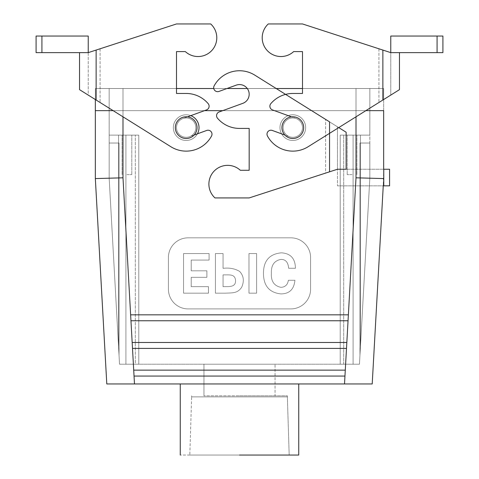 <?xml version="1.0" encoding="UTF-8"?>
<svg xmlns="http://www.w3.org/2000/svg" width="479" height="479" viewBox="0 0 479 479"><rect width="100%" height="100%" fill="white"/><g stroke="black" fill="none" stroke-linecap="round" stroke-linejoin="round"><path stroke-width="0.36" stroke-dasharray="2.4 1.8" d="M36.093 36.045L88.232 36.045L88.232 52.63L176.506 23.95L210.712 23.95A18.759 18.759 0 0 1 211.856 50.457A18.759 18.759 0 0 1 185.343 51.594L176.506 51.594L176.506 93.465L186.181 93.465A28.83 28.83 0 0 1 208.185 103.662A3.952 3.952 0 0 1 206.521 109.925L182.87 118.535L206.521 109.925A3.952 3.952 0 0 0 208.185 103.662A3.952 3.952 0 0 1 206.521 109.925L182.87 118.535A9.676 9.676 0 0 0 177.086 130.935A9.676 9.676 0 0 0 189.492 136.719A9.676 9.676 0 0 1 177.086 130.935A9.676 9.676 0 0 1 182.87 118.535A9.676 9.676 0 0 0 177.086 130.935A9.676 9.676 0 0 0 189.492 136.719L206.694 130.456A3.952 3.952 0 0 1 211.52 136.054A28.83 28.83 0 0 1 170.901 146.748L79.538 89.657L79.538 52.63L88.232 52.63L88.232 95.087L170.901 146.748L88.232 95.087L88.232 52.63L36.093 52.63M187.505 116.846L182.87 118.535A9.676 9.676 0 0 0 177.086 130.935A9.676 9.676 0 0 0 189.492 136.719L206.694 130.456A3.952 3.952 0 0 1 211.52 136.054A3.952 3.952 0 0 0 206.694 130.456L194.127 135.03M41.918 36.045L41.918 52.63M211.52 136.054A28.83 28.83 0 0 1 170.901 146.748A28.83 28.83 0 0 0 211.52 136.054M185.343 51.594A18.759 18.759 0 0 0 211.856 50.457A18.759 18.759 0 0 0 210.712 23.95L176.506 23.95L100.081 48.78L176.506 23.95L210.712 23.95A18.759 18.759 0 0 1 211.856 50.457A18.759 18.759 0 0 1 185.343 51.594L176.506 51.594L176.506 93.465L186.181 93.465A28.83 28.83 0 0 1 208.185 103.662A28.83 28.83 0 0 0 186.181 93.465L176.506 93.465L176.506 88.525L95.345 88.525L95.345 110.643L383.661 110.643L95.345 110.643L95.339 178.577L106.793 383.954L372.207 383.954L106.793 383.954L95.339 178.577L95.345 88.525L356.011 88.525L95.345 88.525L95.345 99.53L95.345 88.525L176.506 88.525M88.232 52.63L100.081 48.78L88.232 52.63L79.538 52.63M291.495 116.846L272.479 109.925A3.952 3.952 0 0 1 270.815 103.662A3.952 3.952 0 0 0 272.479 109.925L296.13 118.535A9.676 9.676 0 0 1 301.914 130.935A9.676 9.676 0 0 1 289.508 136.719A9.676 9.676 0 0 0 301.914 130.935A9.676 9.676 0 0 0 296.13 118.535L272.479 109.925A3.952 3.952 0 0 1 270.815 103.662A28.83 28.83 0 0 1 292.819 93.465A28.83 28.83 0 0 0 270.815 103.662A28.83 28.83 0 0 1 292.819 93.465L302.494 93.465L292.819 93.465L302.494 93.465L302.494 88.525L383.655 88.525L109.152 88.525L109.152 110.643L369.848 110.643L109.152 110.643L109.164 135.132L109.152 88.525L369.848 88.525L122.989 88.525L122.989 110.643L383.661 110.643L122.989 110.643L204.551 110.643L122.989 110.643L122.989 135.132L109.164 135.132L109.164 110.643L109.164 135.132L118.558 135.132L109.164 135.132L109.164 178.194L119.037 355.244L119.037 143.029L109.164 143.029L109.164 178.194L119.037 355.244L119.037 143.029L109.164 143.029L109.164 178.194L118.558 346.652L118.558 135.132L109.164 135.132L109.164 178.194L118.558 346.652L118.558 135.132L109.164 135.132L122.989 135.132L109.164 135.132L109.164 178.194L119.037 355.244L119.037 143.029L109.164 143.029L109.164 178.194L119.037 355.244L119.037 143.029L109.164 143.029L109.164 178.194L118.558 346.652L118.558 135.132L138.784 135.132L118.558 135.132L138.784 135.132L118.558 135.132L118.558 346.652L119.534 364.208L109.164 178.194L109.164 135.132L122.989 135.132L122.989 110.643L122.989 177.805L95.339 178.577L122.989 177.805L130.629 314.841L348.371 314.841L348.041 320.762L130.959 320.762L130.629 314.841L348.371 314.841L348.041 320.762L130.959 320.762L130.629 314.841L348.371 314.841L348.041 320.762L130.959 320.762L130.629 314.841L348.371 314.841L348.041 320.762L130.959 320.762L130.629 314.841L348.371 314.841L348.041 320.762L130.959 320.762L130.629 314.841L348.371 314.841L348.041 320.762L130.959 320.762L122.989 177.805L122.989 88.525L122.989 135.132L122.989 88.525L122.989 110.643L122.989 88.525L383.655 88.525L383.661 178.577L383.254 185.834L383.661 169.249L383.661 178.577L372.207 383.954L383.661 178.577L383.655 88.525L383.655 99.53L383.655 88.525L356.011 88.525L369.848 88.525L369.848 110.643L356.011 110.643L369.848 110.643L369.836 135.132L369.848 88.525L356.011 88.525L356.011 110.643L365.872 110.643L356.011 110.643L356.011 135.132L369.836 135.132L369.836 110.643L369.836 178.194L359.963 355.244L359.963 143.029L369.836 143.029L369.836 178.194L360.442 346.652L360.442 135.132L369.836 135.132L369.836 178.194L369.836 143.029L359.963 143.029L369.836 143.029L369.836 178.194L359.963 355.244L359.963 143.029L369.836 143.029L369.836 178.194L360.442 346.652L360.442 135.132L369.836 135.132L356.011 135.132L369.836 135.132L369.836 178.194L359.963 355.244L359.963 143.029L359.963 355.244L369.836 178.194L360.442 346.652L360.442 135.132L369.836 135.132L369.836 178.194L360.442 346.652L360.442 135.132L369.836 135.132L356.011 135.132L356.011 110.643L356.011 177.805L383.661 178.577L356.011 177.805L348.371 314.841L356.011 177.805L356.011 88.525L356.011 135.132L356.011 88.525L356.011 110.643L356.011 88.525L302.494 88.525M442.907 36.045L437.082 36.045L437.082 52.63L399.462 52.63L399.462 89.657L308.099 146.748A28.83 28.83 0 0 1 267.48 136.054A28.83 28.83 0 0 0 308.099 146.748A28.83 28.83 0 0 1 267.48 136.054A3.952 3.952 0 0 1 272.306 130.456A3.952 3.952 0 0 0 267.48 136.054A3.952 3.952 0 0 1 272.306 130.456L284.873 135.03M437.082 36.045L390.768 36.045L390.768 52.63L399.462 52.63L390.768 52.63L390.768 95.087L378.919 102.494L390.768 95.087L390.768 52.63L399.462 52.63M437.082 52.63L442.907 52.63M289.508 136.719L272.306 130.456L289.508 136.719A9.676 9.676 0 0 0 301.914 130.935A9.676 9.676 0 0 0 296.13 118.535A9.676 9.676 0 0 1 301.914 130.935A9.676 9.676 0 0 1 289.508 136.719M390.768 52.63L302.494 23.95L378.919 48.78L302.494 23.95L268.288 23.95A18.759 18.759 0 0 0 267.144 50.457A18.759 18.759 0 0 0 293.657 51.594L302.494 51.594L302.494 93.465L302.494 51.594L293.657 51.594A18.759 18.759 0 0 1 267.144 50.457A18.759 18.759 0 0 1 268.288 23.95A18.759 18.759 0 0 0 267.144 50.457A18.759 18.759 0 0 0 293.657 51.594M302.494 23.95L268.288 23.95L302.494 23.95M135.312 364.208L353.083 364.208L353.083 135.132L356.011 135.132L340.216 135.132L360.442 135.132L340.216 135.132L360.442 135.132L340.216 135.132L340.216 364.208L359.466 364.208L360.442 346.652L359.466 364.208L360.442 346.652L359.466 364.208L340.216 364.208L359.466 364.208L340.216 364.208L353.083 364.208L353.083 135.132L340.216 135.132L340.216 364.208L353.083 364.208L353.083 135.132L356.011 135.132L340.216 135.132L340.216 364.208L353.083 364.208L353.083 135.132L340.216 135.132L340.216 364.208L125.917 364.208L125.917 135.132L138.784 135.132L138.784 364.208L119.534 364.208L138.784 364.208L119.534 364.208L138.784 364.208L125.917 364.208L125.917 135.132L122.989 135.132L138.784 135.132L138.784 364.208L125.917 364.208L353.083 364.208L125.917 364.208L125.917 135.132L138.784 135.132L138.784 364.208L138.784 135.132L122.989 135.132L125.917 135.132L125.917 364.208L135.312 364.208L135.312 135.132L135.312 364.208M275.048 364.208L203.952 364.208L275.048 364.208L203.952 364.208L275.048 364.208L275.048 395.804L203.952 395.804L275.048 395.804L203.952 395.804L275.048 395.804L275.048 364.208M189.816 455.05L289.184 455.05L189.816 455.05L289.184 455.05L189.816 455.05L191.63 396.863L287.37 396.863L289.184 455.05L287.37 396.863L191.63 396.863L287.37 396.863L191.63 396.863L189.816 455.05M213.766 88.525L226.944 88.525L213.766 88.525A3.952 3.952 0 0 0 218.987 91.423A3.952 3.952 0 0 1 214.161 85.825A28.83 28.83 0 0 1 254.78 75.131L346.137 132.222L346.137 169.249L383.763 169.249L337.45 169.249L337.45 126.791L254.78 75.131A28.83 28.83 0 0 0 214.161 85.825A3.952 3.952 0 0 0 218.987 91.423L236.189 85.16A9.676 9.676 0 0 1 248.595 90.944A9.676 9.676 0 0 1 242.811 103.344L219.16 111.954L242.811 103.344A9.676 9.676 0 0 0 248.595 90.944A9.676 9.676 0 0 0 236.189 85.16L218.987 91.423L236.189 85.16M247.302 88.525L276.209 88.525L337.45 126.791L337.45 169.249L346.137 169.249L337.45 169.249L337.45 185.834L337.45 169.249L249.176 197.929L214.969 197.929A18.759 18.759 0 0 1 213.826 171.422A18.759 18.759 0 0 1 240.332 170.284L249.176 170.284L249.176 128.42L239.5 128.42A28.83 28.83 0 0 1 217.496 118.217A3.952 3.952 0 0 1 219.16 111.954A3.952 3.952 0 0 0 217.496 118.217A3.952 3.952 0 0 1 219.16 111.954L242.811 103.344A9.676 9.676 0 0 0 247.302 88.525L276.209 88.525M288.358 280.269C287.699 284.73 285.239 287.089 280.969 287.34C274.108 285.897 270.91 281.221 271.383 273.311C271.042 265.246 274.263 260.606 281.059 259.39C285.652 259.396 288.178 262.36 288.639 268.276L295.429 268.276C295.286 258.516 290.591 253.367 281.341 252.828C269.503 253.978 263.54 260.75 263.462 273.144C263.456 285.753 269.294 292.675 280.969 293.908C289.418 293.819 294.064 289.274 294.92 280.269L288.358 280.269C287.699 284.73 285.239 287.089 280.969 287.34C274.108 285.897 270.91 281.221 271.383 273.311C271.042 265.246 274.263 260.606 281.059 259.39C285.652 259.396 288.178 262.36 288.639 268.276L295.429 268.276C295.286 258.516 290.591 253.367 281.341 252.828C269.503 253.978 263.54 260.75 263.462 273.144C263.456 285.753 269.294 292.675 280.969 293.908C289.418 293.819 294.064 289.274 294.92 280.269L288.358 280.269C287.699 284.73 285.239 287.089 280.969 287.34C274.108 285.897 270.91 281.221 271.383 273.311C271.042 265.246 274.263 260.606 281.059 259.39C285.652 259.396 288.178 262.36 288.639 268.276L295.429 268.276C295.286 258.516 290.591 253.367 281.341 252.828C269.503 253.978 263.54 260.75 263.462 273.144C263.456 285.753 269.294 292.675 280.969 293.908C289.418 293.819 294.064 289.274 294.92 280.269L288.358 280.269C287.699 284.73 285.239 287.089 280.969 287.34C274.108 285.897 270.91 281.221 271.383 273.311C271.042 265.246 274.263 260.606 281.059 259.39C285.652 259.396 288.178 262.36 288.639 268.276L295.429 268.276C295.286 258.516 290.591 253.367 281.341 252.828C269.503 253.978 263.54 260.75 263.462 273.144C263.456 285.753 269.294 292.675 280.969 293.908C289.418 293.819 294.064 289.274 294.92 280.269L288.358 280.269M256.612 293.172L256.612 253.565L248.978 253.565L248.978 293.172L256.612 293.172L256.612 253.565L248.978 253.565L248.978 293.172L256.612 293.172L256.612 253.565L248.978 253.565L248.978 293.172L256.612 293.172L256.612 253.565L248.978 253.565L248.978 293.172L256.612 293.172M215.424 293.172L224.705 293.172C233.141 292.825 237.482 293.382 241.679 287.256C244.404 281.083 243.727 275.808 239.644 271.443C234.973 268.623 229.447 267.587 223.064 268.33L223.064 253.565L215.424 253.565L215.424 293.172L224.705 293.172C233.141 292.825 237.482 293.382 241.679 287.256C244.404 281.083 243.727 275.808 239.644 271.443C234.973 268.623 229.447 267.587 223.064 268.33L223.064 253.565L215.424 253.565L215.424 293.172L224.705 293.172C233.141 292.825 237.482 293.382 241.679 287.256C244.404 281.083 243.727 275.808 239.644 271.443C234.973 268.623 229.447 267.587 223.064 268.33L223.064 253.565L215.424 253.565L215.424 293.172L224.705 293.172C233.141 292.825 237.482 293.382 241.679 287.256C244.404 281.083 243.727 275.808 239.644 271.443C234.973 268.623 229.447 267.587 223.064 268.33L223.064 253.565L215.424 253.565L215.424 293.172M208.467 286.664L191.211 286.664L191.211 277.329L206.88 277.329L206.88 270.821L191.211 270.821L191.211 260.073L209.089 260.073L209.089 253.565L183.571 253.565L183.571 293.172L208.467 293.172L208.467 286.664L191.211 286.664L191.211 277.329L206.88 277.329L206.88 270.821L191.211 270.821L191.211 260.073L209.089 260.073L209.089 253.565L183.571 253.565L183.571 293.172L208.467 293.172L208.467 286.664L191.211 286.664L191.211 277.329L206.88 277.329L206.88 270.821L191.211 270.821L191.211 260.073L209.089 260.073L209.089 253.565L183.571 253.565L183.571 293.172L208.467 293.172L208.467 286.664L191.211 286.664L191.211 277.329L206.88 277.329L206.88 270.821L191.211 270.821L191.211 260.073L209.089 260.073L209.089 253.565L183.571 253.565L183.571 293.172L208.467 293.172L208.467 286.664M168.404 289.166A19.747 19.747 0 0 0 188.157 308.913L290.843 308.913A19.747 19.747 0 0 0 310.596 289.166L310.596 257.57A19.747 19.747 0 0 0 290.843 237.823L188.157 237.823A19.747 19.747 0 0 0 168.404 257.57L168.404 289.166A19.747 19.747 0 0 0 188.157 308.913L290.843 308.913A19.747 19.747 0 0 0 310.596 289.166L310.596 257.57A19.747 19.747 0 0 0 290.843 237.823L188.157 237.823A19.747 19.747 0 0 0 168.404 257.57L168.404 289.166A19.747 19.747 0 0 0 188.157 308.913L290.843 308.913A19.747 19.747 0 0 0 310.596 289.166L310.596 257.57A19.747 19.747 0 0 0 290.843 237.823L188.157 237.823A19.747 19.747 0 0 0 168.404 257.57L168.404 289.166A19.747 19.747 0 0 0 188.157 308.913L290.843 308.913A19.747 19.747 0 0 0 310.596 289.166L310.596 257.57A19.747 19.747 0 0 0 290.843 237.823L188.157 237.823A19.747 19.747 0 0 0 168.404 257.57L168.404 289.166M223.064 286.664L223.064 274.838C229.046 275.12 235.021 273.533 235.566 280.61C235.668 287.472 229.172 286.514 223.064 286.664L223.064 274.838C229.046 275.12 235.021 273.533 235.566 280.61C235.668 287.472 229.172 286.514 223.064 286.664L223.064 274.838C229.046 275.12 235.021 273.533 235.566 280.61C235.668 287.472 229.172 286.514 223.064 286.664L223.064 274.838C229.046 275.12 235.021 273.533 235.566 280.61C235.668 287.472 229.172 286.514 223.064 286.664M346.497 348.413L132.503 348.413L132.168 342.485L346.832 342.485L346.497 348.413L132.503 348.413L132.168 342.485L346.832 342.485L346.497 348.413L132.503 348.413L132.168 342.485L346.832 342.485L346.497 348.413L132.503 348.413L132.168 342.485L346.832 342.485L346.497 348.413L132.503 348.413L132.168 342.485L346.832 342.485L346.497 348.413L132.503 348.413L132.168 342.485L346.832 342.485L344.958 376.057L134.042 376.057L133.713 370.135L345.287 370.135L344.958 376.057L134.042 376.057L133.713 370.135L345.287 370.135L344.958 376.057L134.042 376.057L133.713 370.135L345.287 370.135L344.958 376.057L134.042 376.057L133.713 370.135L345.287 370.135L344.958 376.057L134.042 376.057L133.713 370.135L345.287 370.135L344.958 376.057L134.042 376.057L133.713 370.135L345.287 370.135L346.497 348.413M292.819 137.305A9.676 9.676 0 0 1 284.442 122.792A9.676 9.676 0 0 1 301.201 122.792A9.676 9.676 0 0 1 292.819 137.305A9.676 9.676 0 0 1 283.143 127.63A9.676 9.676 0 0 1 292.819 117.948A9.676 9.676 0 0 1 302.494 127.63A9.676 9.676 0 0 1 292.819 137.305A9.676 9.676 0 0 1 284.442 122.792A9.676 9.676 0 0 1 301.201 122.792A9.676 9.676 0 0 1 292.819 137.305A9.676 9.676 0 0 1 283.143 127.63A9.676 9.676 0 0 1 292.819 117.948A9.676 9.676 0 0 1 302.494 127.63A9.676 9.676 0 0 1 292.819 137.305A9.676 9.676 0 0 1 284.442 122.792A9.676 9.676 0 0 1 301.201 122.792A9.676 9.676 0 0 1 292.819 137.305A9.676 9.676 0 0 1 283.143 127.63A9.676 9.676 0 0 1 292.819 117.948A9.676 9.676 0 0 1 302.494 127.63A9.676 9.676 0 0 1 292.819 137.305A9.676 9.676 0 0 1 284.442 122.792A9.676 9.676 0 0 1 301.201 122.792A9.676 9.676 0 0 1 292.819 137.305A9.676 9.676 0 0 1 283.143 127.63A9.676 9.676 0 0 1 292.819 117.948A9.676 9.676 0 0 1 302.494 127.63A9.676 9.676 0 0 1 292.819 137.305M281.957 127.63A10.861 10.861 0 0 1 298.249 118.223A10.861 10.861 0 0 1 298.249 137.036A10.861 10.861 0 0 1 281.957 127.63A10.861 10.861 0 0 1 298.249 118.223A10.861 10.861 0 0 1 298.249 137.036A10.861 10.861 0 0 1 281.957 127.63A10.861 10.861 0 0 1 298.249 118.223A10.861 10.861 0 0 1 298.249 137.036A10.861 10.861 0 0 1 281.957 127.63A10.861 10.861 0 0 1 298.249 118.223A10.861 10.861 0 0 1 298.249 137.036A10.861 10.861 0 0 1 281.957 127.63A10.861 10.861 0 0 1 298.249 118.223A10.861 10.861 0 0 1 298.249 137.036A10.861 10.861 0 0 1 281.957 127.63A10.861 10.861 0 0 1 298.249 118.223A10.861 10.861 0 0 1 298.249 137.036A10.861 10.861 0 0 1 281.957 127.63M279.981 127.63A12.837 12.837 0 0 1 299.237 116.511A12.837 12.837 0 0 1 299.237 138.742A12.837 12.837 0 0 1 279.981 127.63A12.837 12.837 0 0 1 299.237 116.511A12.837 12.837 0 0 1 299.237 138.742A12.837 12.837 0 0 1 279.981 127.63A12.837 12.837 0 0 1 299.237 116.511A12.837 12.837 0 0 1 299.237 138.742A12.837 12.837 0 0 1 279.981 127.63A12.837 12.837 0 0 1 299.237 116.511A12.837 12.837 0 0 1 299.237 138.742A12.837 12.837 0 0 1 279.981 127.63A12.837 12.837 0 0 1 299.237 116.511A12.837 12.837 0 0 1 299.237 138.742A12.837 12.837 0 0 1 279.981 127.63A12.837 12.837 0 0 1 299.237 116.511A12.837 12.837 0 0 1 299.237 138.742A12.837 12.837 0 0 1 279.981 127.63A12.837 12.837 0 0 1 299.237 116.511A12.837 12.837 0 0 1 299.237 138.742A12.837 12.837 0 0 1 279.981 127.63A12.837 12.837 0 0 1 299.237 116.511A12.837 12.837 0 0 1 299.237 138.742A12.837 12.837 0 0 1 279.981 127.63M352.065 174.625L347.209 174.625L352.065 174.625M126.935 174.625L131.791 174.625L126.935 174.625M352.065 135.132L356.921 135.132L352.065 135.132M126.935 135.132L122.079 135.132L126.935 135.132M186.181 137.305A9.676 9.676 0 0 0 194.558 122.792A9.676 9.676 0 0 0 177.799 122.792A9.676 9.676 0 0 0 186.181 137.305A9.676 9.676 0 0 0 195.857 127.63A9.676 9.676 0 0 0 186.181 117.948A9.676 9.676 0 0 0 176.506 127.63A9.676 9.676 0 0 0 186.181 137.305A9.676 9.676 0 0 0 194.558 122.792A9.676 9.676 0 0 0 177.799 122.792A9.676 9.676 0 0 0 186.181 137.305A9.676 9.676 0 0 0 195.857 127.63A9.676 9.676 0 0 0 186.181 117.948A9.676 9.676 0 0 0 176.506 127.63A9.676 9.676 0 0 0 186.181 137.305A9.676 9.676 0 0 0 194.558 122.792A9.676 9.676 0 0 0 177.799 122.792A9.676 9.676 0 0 0 186.181 137.305A9.676 9.676 0 0 0 195.857 127.63A9.676 9.676 0 0 0 186.181 117.948A9.676 9.676 0 0 0 176.506 127.63A9.676 9.676 0 0 0 186.181 137.305A9.676 9.676 0 0 0 194.558 122.792A9.676 9.676 0 0 0 177.799 122.792A9.676 9.676 0 0 0 186.181 137.305A9.676 9.676 0 0 0 195.857 127.63A9.676 9.676 0 0 0 186.181 117.948A9.676 9.676 0 0 0 176.506 127.63A9.676 9.676 0 0 0 186.181 137.305M197.043 127.63A10.861 10.861 0 0 0 180.751 118.223A10.861 10.861 0 0 0 180.751 137.036A10.861 10.861 0 0 0 197.043 127.63A10.861 10.861 0 0 0 180.751 118.223A10.861 10.861 0 0 0 180.751 137.036A10.861 10.861 0 0 0 197.043 127.63A10.861 10.861 0 0 0 180.751 118.223A10.861 10.861 0 0 0 180.751 137.036A10.861 10.861 0 0 0 197.043 127.63A10.861 10.861 0 0 0 180.751 118.223A10.861 10.861 0 0 0 180.751 137.036A10.861 10.861 0 0 0 197.043 127.63A10.861 10.861 0 0 0 180.751 118.223A10.861 10.861 0 0 0 180.751 137.036A10.861 10.861 0 0 0 197.043 127.63A10.861 10.861 0 0 0 180.751 118.223A10.861 10.861 0 0 0 180.751 137.036A10.861 10.861 0 0 0 197.043 127.63M190.798 115.649A12.837 12.837 0 0 0 174.428 122.468A12.837 12.837 0 0 0 180.493 139.132A12.837 12.837 0 0 0 197.414 133.839A12.837 12.837 0 0 1 180.493 139.132A12.837 12.837 0 0 1 174.428 122.468A12.837 12.837 0 0 1 190.798 115.649M199.019 127.63A12.837 12.837 0 0 0 179.763 116.511A12.837 12.837 0 0 0 179.763 138.742A12.837 12.837 0 0 0 199.019 127.63A12.837 12.837 0 0 0 179.763 116.511A12.837 12.837 0 0 0 179.763 138.742A12.837 12.837 0 0 0 199.019 127.63A12.837 12.837 0 0 0 179.763 116.511A12.837 12.837 0 0 0 179.763 138.742A12.837 12.837 0 0 0 199.019 127.63A12.837 12.837 0 0 0 179.763 116.511A12.837 12.837 0 0 0 179.763 138.742A12.837 12.837 0 0 0 199.019 127.63A12.837 12.837 0 0 0 179.763 116.511A12.837 12.837 0 0 0 179.763 138.742A12.837 12.837 0 0 0 199.019 127.63A12.837 12.837 0 0 0 179.763 116.511A12.837 12.837 0 0 0 179.763 138.742A12.837 12.837 0 0 0 199.019 127.63M239.5 395.804L287.37 395.804L239.5 395.804M298.746 383.954L180.254 383.954L298.746 383.954M298.746 455.05L180.254 455.05L298.746 455.05M389.583 185.834L337.45 185.834L383.763 185.834L383.763 169.249L389.583 169.249M325.6 173.099L249.176 197.929L214.969 197.929A18.759 18.759 0 0 1 213.826 171.422A18.759 18.759 0 0 1 240.332 170.284L249.176 170.284L249.176 128.42L239.5 128.42A28.83 28.83 0 0 1 217.496 118.217A28.83 28.83 0 0 0 239.5 128.42L249.176 128.42L249.176 170.284L240.332 170.284A18.759 18.759 0 0 0 213.826 171.422A18.759 18.759 0 0 0 214.969 197.929L249.176 197.929L337.45 169.249L325.6 173.099L325.6 119.391L325.6 173.099M214.161 85.825A28.83 28.83 0 0 1 254.78 75.131M338.743 127.6L329.552 121.858L329.552 171.817M369.848 88.525L369.848 110.643L369.848 88.525M109.152 88.525L109.152 110.643L109.152 88.525M96.129 50.067L96.129 100.021M100.081 48.78L100.081 102.494L100.081 48.78M378.919 48.78L378.919 102.494L378.919 48.78M382.871 50.067L382.871 100.021M343.688 364.208L343.688 135.132L343.688 364.208M344.958 376.057L344.515 383.954L344.958 376.057M348.041 320.762L346.832 342.485L348.041 320.762M134.042 376.057L134.485 383.954L134.042 376.057M130.959 320.762L132.168 342.485L130.959 320.762M132.503 348.413L133.713 370.135L132.503 348.413M356.921 174.625L356.921 135.132L356.921 174.625M347.209 174.625L347.209 135.132L347.209 174.625M131.791 174.625L131.791 135.132L131.791 174.625M122.079 174.625L122.079 135.132L122.079 174.625M191.63 395.804L191.63 396.863L191.63 395.804M287.37 395.804L287.37 396.863L287.37 395.804M203.952 395.804L203.952 364.208L203.952 395.804"/><path stroke-width="0.72" d="M41.918 52.63L36.093 52.63L36.093 36.045L41.918 36.045L41.918 52.63L79.538 52.63L79.538 89.657L170.901 146.748A28.83 28.83 0 0 0 211.52 136.054A3.952 3.952 0 0 0 206.694 130.456L194.127 135.03M41.918 36.045L88.232 36.045L88.232 52.63L79.538 52.63M88.232 52.63L176.506 23.95L210.712 23.95A18.759 18.759 0 0 1 211.856 50.457A18.759 18.759 0 0 1 185.343 51.594L176.506 51.594L176.506 93.465L186.181 93.465A28.83 28.83 0 0 1 208.185 103.662A3.952 3.952 0 0 1 206.521 109.925L187.505 116.846M185.343 51.594L176.506 51.594L176.506 88.525L213.766 88.525A3.952 3.952 0 0 1 214.161 85.825A3.952 3.952 0 0 0 218.987 91.423L236.189 85.16A9.676 9.676 0 0 1 248.595 90.944A9.676 9.676 0 0 1 242.811 103.344L219.16 111.954A3.952 3.952 0 0 0 217.496 118.217A28.83 28.83 0 0 0 239.5 128.42L249.176 128.42L249.176 170.284L240.332 170.284A18.759 18.759 0 0 0 213.826 171.422A18.759 18.759 0 0 0 214.969 197.929L249.176 197.929L337.45 169.249L346.137 169.249L346.137 132.222L338.743 127.6M437.082 36.045L437.082 52.63L442.907 52.63L442.907 36.045L390.768 36.045L390.768 52.63L302.494 23.95L268.288 23.95A18.759 18.759 0 0 0 267.144 50.457A18.759 18.759 0 0 0 293.657 51.594L302.494 51.594L302.494 93.465L292.819 93.465A28.83 28.83 0 0 0 270.815 103.662A3.952 3.952 0 0 0 272.479 109.925L291.495 116.846M284.873 135.03L272.306 130.456A3.952 3.952 0 0 0 267.48 136.054A28.83 28.83 0 0 0 308.099 146.748L399.462 89.657L399.462 52.63L390.768 52.63M293.657 51.594L302.494 51.594L302.494 88.525L276.209 88.525L302.494 88.525M437.082 52.63L399.462 52.63M247.302 88.525L226.944 88.525L247.302 88.525A9.676 9.676 0 0 0 236.189 85.16M346.832 342.485L346.497 348.413L132.503 348.413L132.168 342.485L346.832 342.485L346.497 348.413L132.503 348.413L132.168 342.485L346.832 342.485L348.041 320.762L130.959 320.762L130.629 314.841L348.371 314.841L348.041 320.762L130.959 320.762L130.629 314.841L348.371 314.841L346.832 342.485M345.287 370.135L344.958 376.057L134.042 376.057L133.713 370.135L345.287 370.135L344.958 376.057L134.042 376.057L133.713 370.135L345.287 370.135L346.497 348.413L345.287 370.135M281.957 127.63A10.861 10.861 0 0 1 298.249 118.223A10.861 10.861 0 0 1 298.249 137.036A10.861 10.861 0 0 1 281.957 127.63A10.861 10.861 0 0 1 298.249 118.223A10.861 10.861 0 0 1 298.249 137.036A10.861 10.861 0 0 1 281.957 127.63M372.207 383.954L134.485 383.954L372.207 383.954L383.254 185.834L372.207 383.954M356.011 177.805L383.661 178.577L356.011 177.805L348.371 314.841L356.011 177.805L356.011 116.804L356.011 177.805M383.661 110.643L365.872 110.643L383.655 110.643L365.872 110.643L383.655 110.643L383.661 169.249L383.655 110.643M197.043 127.63A10.861 10.861 0 0 0 180.751 118.223A10.861 10.861 0 0 0 180.751 137.036A10.861 10.861 0 0 0 197.043 127.63A10.861 10.861 0 0 0 180.751 118.223A10.861 10.861 0 0 0 180.751 137.036A10.861 10.861 0 0 0 197.043 127.63M199.019 127.63A12.837 12.837 0 0 0 190.798 115.649A12.837 12.837 0 0 1 197.414 133.839A12.837 12.837 0 0 0 199.019 127.63M122.989 177.805L95.339 178.577L106.793 383.954L134.485 383.954L106.793 383.954L95.339 178.577L95.339 110.643L113.128 110.643L95.339 110.643L113.128 110.643L95.339 110.643L95.345 99.53L95.339 178.577L122.989 177.805L130.629 314.841L122.989 177.805L122.989 116.804L122.989 177.805M222.759 110.643L204.551 110.643L222.759 110.643M239.5 455.05L298.746 455.05L239.5 455.05M383.763 185.834L389.583 185.834L389.583 169.249L383.763 169.249L383.763 185.834M214.161 85.825A28.83 28.83 0 0 1 254.78 75.131L329.552 121.858L329.552 171.817M254.78 75.131L276.209 88.525M176.506 88.525L213.766 88.525M96.129 50.067L96.129 100.021M382.871 50.067L382.871 100.021M344.958 376.057L344.515 383.954L344.958 376.057M134.042 376.057L134.485 383.954L134.042 376.057M132.503 348.413L133.713 370.135L132.503 348.413M130.959 320.762L132.168 342.485L130.959 320.762M180.254 383.954L180.254 455.05L180.254 383.954M298.746 383.954L298.746 455.05L298.746 383.954"/></g></svg>
